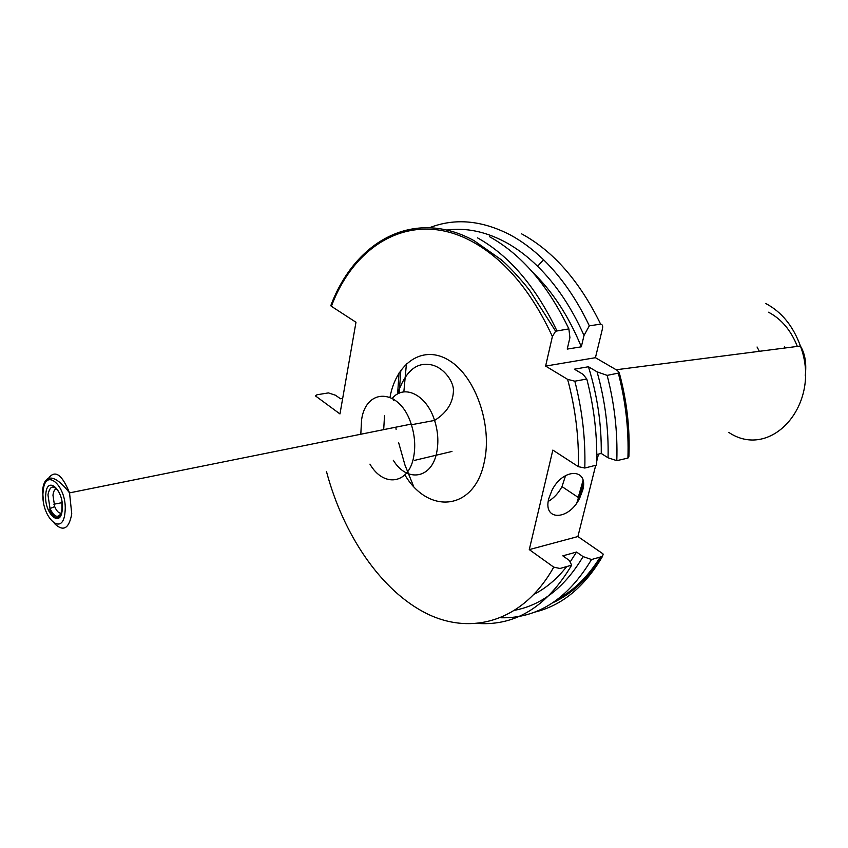 <?xml version="1.0" encoding="UTF-8"?>
<svg xmlns="http://www.w3.org/2000/svg" width="848" height="848" viewBox="0 0 848 848"><rect width="100%" height="100%" fill="white"/><g stroke="black" fill="none" stroke-linecap="round" stroke-linejoin="round"><path stroke-width="1.27" d="M582.65 490.409C589.127 468.149 563.252 467.524 551.953 490.345L548.773 498.645C542.667 521.372 568.891 520.545 579.597 498.338L582.65 490.409M548.253 501.422C553.871 498.136 558.45 493.197 562.001 486.604L565.584 475.548M757.052 346.991L759.342 351.316M623.598 368.806L624.616 368.679M342.677 398.369L340.44 398.74L335.501 395.253L328.42 392.9L316.982 394.776L315.456 395.91L339.963 413.941L355.98 322.261L331.388 306.298L330.762 305.746L331.218 304.58M446.663 230.073C465.817 227.465 485.438 231.493 505.525 242.178C516.623 248.21 527.318 256.244 537.611 266.283C556.097 284.462 571.563 307.527 584.018 335.458L581.315 346.821L567.238 349.09L569.909 337.642L568.881 328.886L555.62 331.208L552.387 336.497L545.614 366.082L567.619 379.363L574.827 381.187C582.279 410.156 585.608 439.116 584.802 468.032L596.663 465.043C597.49 436.391 594.194 407.718 586.805 379.035L583.021 374.318L574.403 369.187L588.448 366.76L597.066 371.837L607.147 375.378C614.503 403.807 617.726 432.236 616.803 460.655L627.923 458.09L628.909 456.457C630.064 428.622 626.863 400.786 619.294 372.929L617.439 370.491L595.434 357.697L602.419 328.886C603.098 326.014 602.493 324.434 600.617 324.148L589.328 325.833L584.018 335.458M429.544 227.699C454.867 217.862 481.738 220.247 510.157 234.854C521.69 241.055 532.82 249.354 543.536 259.732C561.471 277.243 576.735 299.27 589.328 325.833M61.65 513.082C59.084 513.591 56.763 511.45 54.696 506.648L52.968 495.232C53.392 491.48 54.569 489.296 56.509 488.681M360.803 434.24L361.577 419.824C366.135 386.995 400.182 388.532 411.185 424.095L411.397 424.753C414.842 435.777 415.605 446.472 413.676 456.839C408.874 484.388 383.455 487.664 369.951 464.132M576.545 552.037L562.828 555.843L569.358 560.464L571.669 565.16L559.987 568.478L553.733 567.142L529.279 549.61L577.901 536.54L602.377 553.415L603.182 554.104L602.504 556.405L591.533 559.521L583.074 556.606L576.545 552.037L570.121 562.001M566.708 566.57C557.094 578.771 546.292 587.971 534.304 594.172M577.901 536.54L595.656 465.531M596.759 461.1L598.518 454.083M591.533 559.521C567.651 599.197 537.441 618.616 500.892 617.757M583.074 556.606C565.075 586.869 542.497 604.719 515.34 610.147M532.65 272.219C552.546 291.405 568.764 316.272 581.315 346.821M571.669 565.16C547.172 606.267 516.146 625.707 478.59 623.492M489.625 236.751C521.393 254.389 547.808 285.098 568.881 328.886M567.619 379.363C575.442 408.397 579.025 437.504 578.368 466.665L552.843 450.087L529.279 549.61M607.147 375.378L619.294 372.929M597.066 371.837C605.069 400.341 608.737 428.993 608.069 457.793L616.803 460.655M588.448 366.76C597.321 395.285 601.592 424.191 601.253 453.468L608.069 457.793M596.801 454.475L601.253 453.468M586.805 379.035L574.827 381.187M578.368 466.665L584.802 468.032M784.442 346.715L785.047 347.998M403.849 391.903L406.436 363.75M399.164 393.207L400.85 370.247M545.614 366.082L595.434 357.697M413.58 486.275L405.005 465.17L398.708 442.889M396.111 429.364L395.984 428.505M393.504 400.33L393.483 399.037M583.35 482.491L580.456 492.624M397.627 393.981L399.016 373.003M583.445 484.123L579.089 497.988M765.638 303.446C781.58 311.831 793.166 326.024 800.417 346.016C822.21 404.04 771.203 460.909 728.845 432.448M768.532 312.223C781.464 319.049 791.067 330.444 797.332 346.419M331.388 306.298C355.482 241.892 414.216 208.99 473.47 242.295C505.344 260.294 531.643 291.691 552.387 336.497M61.067 513.485C57.643 518.425 53.965 516.771 50.021 508.514L47.954 494.84C50.011 485.204 53.806 484.494 59.328 492.709M62.233 509.775C60.643 529.343 43.555 512.669 45.792 494.077C47.128 474.477 64.512 490.716 62.233 509.775M392.306 398.337C404.199 383.741 426.735 394.882 434.579 420.417C438.003 431.293 438.734 441.872 436.762 452.132C431.918 478.993 406.902 482.745 393.281 460.241M389.995 397.224C396.355 362.319 423.65 344.076 449.599 360.718C475.654 376.809 492.561 425.463 484.293 461.895C474.7 510.517 428.6 515.16 404.878 474.901M383.688 429.629L384.526 415.7M46.386 481.696C53.445 468.615 61.162 472.347 69.536 492.879L71.751 513.877C68.995 528.855 63.208 532.035 54.378 523.428M64.989 512.404C62.816 538.406 40.163 516.135 43.131 491.533C44.849 465.478 68.031 486.964 64.989 512.404M583.307 482.109L576.863 502.832M600.214 557.051C588.607 575.781 574.785 589.604 558.747 598.529M602.504 556.405C584.431 587.113 561.726 605.716 534.388 612.203M521.499 233.794C553.299 251.072 579.672 281.186 600.617 324.148M477.551 237.875C509.298 255.64 535.735 286.582 556.85 330.688M553.733 567.142C523.672 620.959 472.209 636 426.777 613.623C381.165 590.939 343.408 535.226 326.438 471.393M618.383 373.364C625.697 401.602 628.877 429.851 627.923 458.09M805.271 375.484C806.671 363.442 805.059 353.627 800.417 346.016L616.189 369.76M555.62 331.208L530.064 291.023C526.576 286.115 511.916 268.784 501.094 259.636L474.064 240.652C414.036 207.675 355.026 240.917 330.762 305.746M54.696 506.648L50.021 508.514C48.421 512.574 60.144 526.534 61.936 509.182L61.936 501.656M411.397 424.753L434.579 420.417C446.917 412.7 453.203 402.662 453.447 390.292C453.447 380.18 441.713 365.138 428.357 364.46C415.085 362.955 404.793 372.823 397.489 394.055M411.185 424.095L69.536 492.879C58.162 477.996 44.955 469.877 42.548 490.377L43.396 501.168M53.88 504.242L61.978 502.684M601.688 556.638C588.236 578.58 571.965 593.95 552.854 602.737M537.611 266.283L543.536 259.732M451.973 451.454L414.386 460.411M583.032 480.53L578.23 497.426M562.001 486.604L579.597 498.338"/></g></svg>
